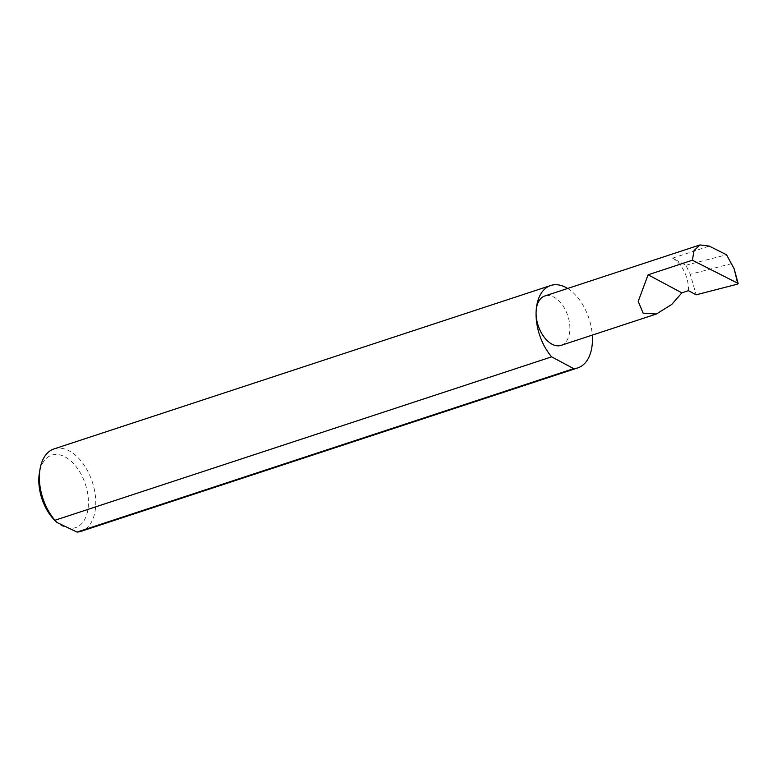 <?xml version="1.0" encoding="UTF-8"?>
<svg xmlns="http://www.w3.org/2000/svg" width="777" height="777" viewBox="0 0 777 777"><rect width="100%" height="100%" fill="white"/><g stroke="black" fill="none" stroke-linecap="round" stroke-linejoin="round"><path stroke-width="0.58" stroke-dasharray="3.88 2.91" d="M561.111 345.357A26 15.608 71.8 0 0 569.862 329.691A26 15.608 71.8 0 0 562.043 304.458A26 15.608 71.8 0 0 544.862 295.969M688.441 290.685A26 15.608 71.8 0 0 672.591 258.158L685.858 265.258L690.277 274.281L696.143 294.813M55.157 520.726A38.16 22.912 71.8 0 0 88.393 504.671A38.16 22.912 71.8 0 0 67.094 458.09A38.16 22.912 71.8 0 0 39.404 472.843M54.021 448.921A43.357 26.029 -108.2 0 1 82.673 463.082A43.357 26.029 -108.2 0 1 95.717 505.176A43.357 26.029 -108.2 0 1 81.119 531.303M567.647 288.471A43.357 26.029 -108.2 0 1 592.307 335.101M685.858 265.258L726.544 254.769M731.691 263.607L690.277 274.281M737.295 284.197L735.819 273.873M672.591 258.158L709.236 246.095"/><path stroke-width="1.17" d="M734.119 268.725L738.15 283.44L692.365 260.217L694.075 250.534L699.98 244.93L709.236 246.095L726.544 254.769L734.119 268.725L737.577 282.877L737.295 284.197L696.143 294.813L688.441 290.685L681.856 292.851L671.755 304.438L656.39 314.015L643.113 313.141L638.208 301.369L648.096 274.786L681.856 292.851M699.98 244.93L544.862 295.969A26 15.608 71.8 0 0 536.111 311.635A43.357 26.029 -108.2 0 1 550.708 285.509A43.357 26.029 -108.2 0 1 567.647 288.471M692.365 260.217L648.096 274.786M40.054 469.017L39.404 472.843A38.16 22.912 71.8 0 0 38.85 478.156A38.16 22.912 71.8 0 0 55.157 520.726L57.003 522.513L54.963 520.26A43.357 26.029 -108.2 0 1 39.423 475.048A43.357 26.029 -108.2 0 1 40.054 469.017A43.357 26.029 -108.2 0 1 54.021 448.921L550.708 285.509M592.307 335.101A43.357 26.029 -108.2 0 1 592.404 341.754A43.357 26.029 -108.2 0 1 577.806 367.88A43.357 26.029 -108.2 0 1 573.717 368.648L77.03 532.07L57.003 522.513M577.806 367.88L81.119 531.303A43.357 26.029 -108.2 0 1 77.03 532.07M54.963 520.26L551.651 356.847A43.357 26.029 -108.2 0 1 536.111 311.635A26 15.608 71.8 0 0 543.939 336.868A26 15.608 71.8 0 0 561.111 345.357L656.39 314.015M551.651 356.847L573.717 368.648"/></g></svg>

